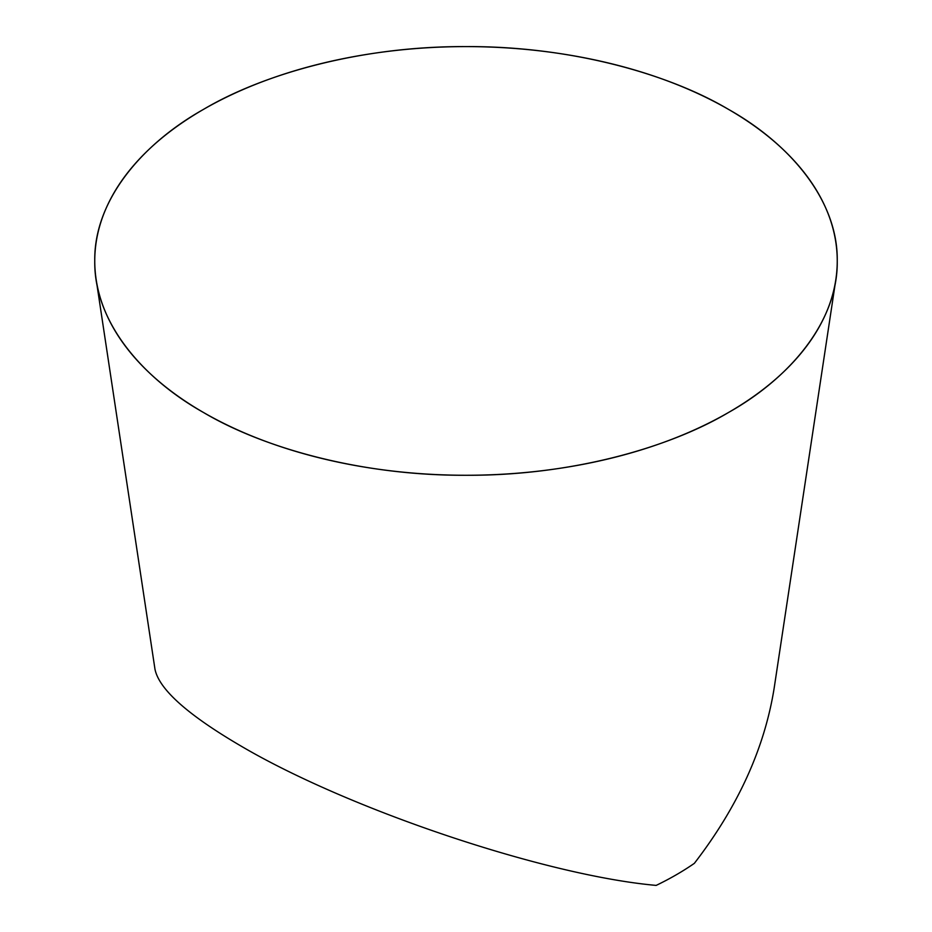 <?xml version="1.0" encoding="UTF-8"?>
<svg xmlns="http://www.w3.org/2000/svg" width="932" height="932" viewBox="0 0 932 932"><rect width="100%" height="100%" fill="white"/><g stroke="black" fill="none" stroke-linecap="round" stroke-linejoin="round"><path stroke-width="1.4" d="M835.841 279.542L774.177 688.026C764.543 748.338 737.934 806.774 694.352 863.347A297.157 171.57 0 0 1 656.163 885.4C545.535 875.532 349.395 809.722 241.295 746.217C187.81 714.972 159.046 689.307 154.98 669.234L96.159 279.542A371.239 214.337 180 0 1 466 46.6A371.239 214.337 180 0 1 835.841 279.542A371.239 214.337 180 0 1 593.032 462.33A371.239 214.337 180 0 1 203.491 412.492A371.239 214.337 180 0 1 96.159 279.542M203.491 412.492C141.093 377.437 93.852 320.701 94.761 260.937C93.852 201.161 141.093 144.425 203.491 109.382C264.21 73.348 362.478 46.076 466 46.6C569.522 46.076 667.79 73.348 728.509 109.382C790.907 144.425 838.148 201.161 837.239 260.937C838.148 320.701 790.907 377.437 728.509 412.492C667.79 448.513 569.522 475.786 466 475.273C362.478 475.786 264.21 448.513 203.491 412.492"/></g></svg>
